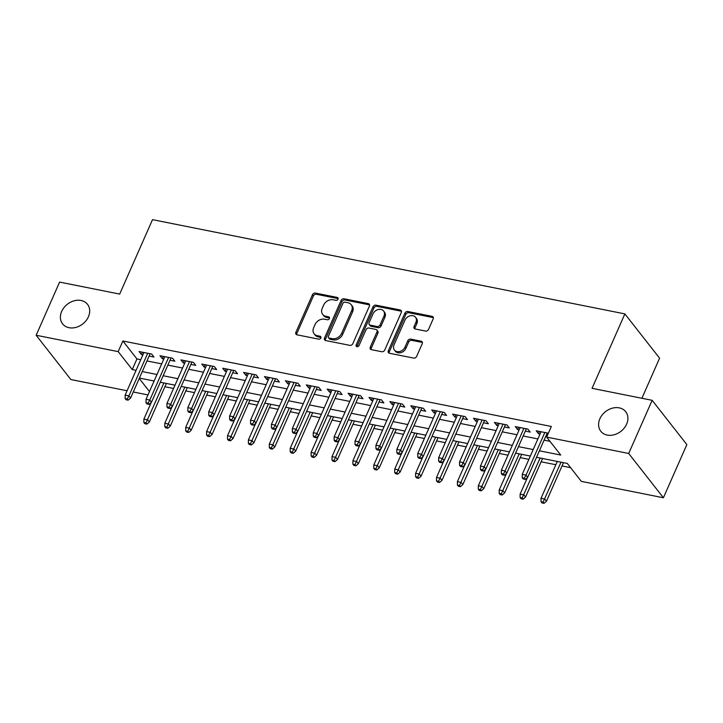 <?xml version="1.0" encoding="UTF-8"?>
<svg xmlns="http://www.w3.org/2000/svg" width="723" height="723" viewBox="0 0 723 723"><rect width="100%" height="100%" fill="white"/><g stroke="black" fill="none" stroke-linecap="round" stroke-linejoin="round"><path stroke-width="1.08" d="M338.021 299.168A1.699 1.347 -38.1 0 0 337.234 297.424L315.436 293.077A2.431 1.916 -38.1 0 0 312.463 294.749L295.888 332.318A2.431 1.916 -38.1 0 0 296.032 334.234A2.431 1.916 -38.1 0 0 297.026 334.821L318.825 339.168A1.699 1.347 -38.1 0 0 320.108 336.249L317.289 335.68A7.772 6.136 -38.1 0 1 314.116 333.8A7.772 6.136 -38.1 0 1 313.674 327.691L315.047 324.564A7.772 6.136 -38.1 0 1 324.564 319.195L327.383 319.756A1.699 1.347 -38.1 0 0 328.676 316.837L325.847 316.276A7.772 6.136 -38.1 0 1 322.675 314.388A7.772 6.136 -38.1 0 1 322.232 308.287L323.615 305.151A7.772 6.136 -38.1 0 1 333.122 299.783L335.942 300.343A1.699 1.347 -38.1 0 0 338.021 299.168M599.873 418.807A15.843 12.499 -38.1 0 0 600.777 431.242A15.843 12.499 -38.1 0 0 614.216 434.74A15.843 12.499 -38.1 0 0 626.624 424.139A15.843 12.499 -38.1 0 0 625.72 411.694A15.843 12.499 -38.1 0 0 612.282 408.197A15.843 12.499 -38.1 0 0 599.873 418.807M61.672 311.423A15.843 12.499 -38.1 0 0 62.576 323.868A15.843 12.499 -38.1 0 0 76.014 327.365A15.843 12.499 -38.1 0 0 88.423 316.764A15.843 12.499 -38.1 0 0 87.51 304.32A15.843 12.499 -38.1 0 0 74.08 300.822A15.843 12.499 -38.1 0 0 61.672 311.423M425.576 331.062A2.431 1.916 -38.1 0 0 428.549 329.381L433.194 318.843A2.431 1.916 -38.1 0 0 433.059 316.936A2.431 1.916 -38.1 0 0 432.065 316.349L407.862 311.514A2.431 1.916 -38.1 0 0 404.889 313.195L388.314 350.763A2.431 1.916 -38.1 0 0 388.459 352.67A2.431 1.916 -38.1 0 0 389.444 353.258L413.655 358.093A2.431 1.916 -38.1 0 0 416.629 356.412L422.241 343.678A2.431 1.916 -38.1 0 0 422.105 341.771A2.431 1.916 -38.1 0 0 421.111 341.184L410.754 339.114A2.431 1.916 -38.1 0 0 407.781 340.795L404.997 347.103A6.498 5.133 -38.1 0 1 399.9 351.459A6.498 5.133 -38.1 0 1 394.387 350.022A6.498 5.133 -38.1 0 1 394.017 344.916L404.925 320.181A6.498 5.133 -38.1 0 1 410.022 315.834A6.498 5.133 -38.1 0 1 415.535 317.27A6.498 5.133 -38.1 0 1 415.906 322.377L414.089 326.498A2.431 1.916 -38.1 0 0 414.225 328.405A2.431 1.916 -38.1 0 0 415.219 328.992L425.576 331.062M127.076 390.754L70.854 379.539L36.15 335.255L59.593 282.087L119.684 294.08L152.508 219.656L624.88 313.899L592.056 388.323L652.146 400.316L628.694 453.475L663.407 497.758L581.364 481.391L567.293 463.434L536.529 457.298M36.15 335.255L118.183 351.622L132.255 369.57L136.078 370.339M539.394 450.8L560.732 455.056L546.66 437.108L551.351 426.471L122.874 340.985L118.183 351.622M546.66 437.108L628.694 453.475M369.39 306.109A2.431 1.916 -38.1 0 0 369.254 304.202A2.431 1.916 -38.1 0 0 368.26 303.615L344.058 298.789A2.431 1.916 -38.1 0 0 341.084 300.461L324.51 338.03A2.431 1.916 -38.1 0 0 324.654 339.937A2.431 1.916 -38.1 0 0 325.639 340.533L349.851 345.359A2.431 1.916 -38.1 0 0 352.824 343.678L369.39 306.109M375.96 305.151L400.162 309.977A2.431 1.916 -38.1 0 1 401.157 310.565A2.431 1.916 -38.1 0 1 401.292 312.472L384.726 350.049A2.431 1.916 -38.1 0 1 381.753 351.721L371.396 349.661A2.431 1.916 -38.1 0 1 370.402 349.064A2.431 1.916 -38.1 0 1 370.266 347.157L376.981 331.92A2.431 1.916 -38.1 0 0 376.846 330.013A2.431 1.916 -38.1 0 0 375.852 329.426L368.974 328.052A2.431 1.916 -38.1 0 0 366.01 329.733L359.006 345.594A1.699 1.347 -38.1 0 1 356.141 345.025L372.987 306.823A2.431 1.916 -38.1 0 1 375.96 305.151L376.891 306.344L401.102 311.179L400.162 309.977M149.11 356.068L153.972 357.035L151.622 354.044L139.078 351.541L141.428 354.532L142.919 354.83M170.004 360.235L174.867 361.202L172.526 358.21L159.982 355.716L162.332 358.707L163.823 359.006M190.908 364.41L195.77 365.377L193.43 362.386L180.886 359.882L183.226 362.874L184.727 363.172M211.812 368.576L216.674 369.543L214.324 366.552L201.789 364.049L204.13 367.04L205.621 367.338M232.716 372.743L237.569 373.719L235.228 370.727L222.684 368.224L225.034 371.215L226.525 371.514M253.61 376.918L258.473 377.885L256.132 374.894L243.588 372.39L245.937 375.382L247.429 375.68M274.514 381.084L279.376 382.06L277.026 379.06L264.491 376.566L266.832 379.557L268.323 379.855M295.418 385.26L300.28 386.227L297.93 383.235L285.386 380.732L287.736 383.723L289.227 384.021M316.312 389.426L321.175 390.393L318.834 387.401L306.29 384.898L308.64 387.889L310.131 388.188M337.216 393.592L342.078 394.568L339.729 391.577L327.194 389.073L329.534 392.065L331.026 392.363M358.12 397.767L362.982 398.735L360.632 395.743L348.097 393.24L350.438 396.231L351.929 396.529M379.024 401.934L383.877 402.91L381.536 399.909L368.992 397.415L371.342 400.406L372.833 400.705M399.918 406.109L404.781 407.076L402.44 404.085L389.896 401.581L392.237 404.573L393.737 404.871M420.822 410.275L425.684 411.242L423.335 408.251L410.8 405.748L413.14 408.748L414.631 409.046M441.726 414.451L446.588 415.418L444.238 412.426L431.694 409.923L434.044 412.914L435.535 413.213M462.621 418.617L467.483 419.584L465.142 416.593L452.598 414.089L454.948 417.081L456.439 417.379M483.524 422.783L488.387 423.759L486.037 420.768L473.502 418.265L475.842 421.256L477.334 421.554M504.428 426.959L509.29 427.926L506.94 424.934L494.405 422.431L496.746 425.422L498.237 425.72M525.332 431.125L530.185 432.092L527.844 429.101L515.3 426.606L517.65 429.598L519.141 429.896M122.874 340.985L136.945 358.942L140.768 359.702M146.959 360.94L161.672 363.877M167.863 365.106L182.576 368.043M188.757 369.281L203.47 372.209M209.661 373.448L224.374 376.385M230.565 377.614L245.278 380.551M251.459 381.789L266.181 384.726M272.363 385.955L287.076 388.893M293.267 390.131L307.98 393.068M314.171 394.297L328.884 397.234M335.065 398.472L349.778 401.401M355.969 402.639L370.682 405.576M376.873 406.805L391.586 409.742M397.767 410.98L412.49 413.918M418.671 415.147L433.384 418.084M439.575 419.322L454.288 422.25M460.479 423.488L475.192 426.425M481.373 427.655L496.086 430.592M502.277 431.83L516.99 434.767M523.181 435.996L537.894 438.933M544.076 440.171L549.986 441.346M548.377 433.204L536.204 430.772L538.545 433.764L540.045 434.062M546.226 435.3L547.356 435.526M164.898 386.733L173.565 388.459M185.802 390.899L194.469 392.634M206.706 395.074L215.373 396.8M227.6 399.241L236.267 400.976M248.504 403.416L257.171 405.142M269.408 407.582L278.075 409.308M290.303 411.749L298.979 413.484M311.206 415.924L319.873 417.65M332.11 420.09L340.777 421.825M353.014 424.265L361.681 425.992M373.908 428.432L382.575 430.158M394.812 432.598L403.479 434.333M415.716 436.773L424.383 438.5M436.611 440.94L445.287 442.675M457.514 445.115L466.181 446.841M478.418 449.281L487.085 451.007M499.322 453.457L507.989 455.183M520.217 457.623L528.884 459.349M541.12 461.789L555.833 464.726M562.024 465.964L570.619 467.682M641.907 398.274L659.584 358.183L624.88 313.899M652.146 400.316L686.85 444.6L663.407 497.758M147.98 394.921L133.267 391.983M139.232 378.463L149.471 391.541M530.339 456.059L515.626 453.131M509.435 451.893L494.722 448.956M488.531 447.727L473.818 444.79M467.636 443.551L452.923 440.614M446.733 439.385L432.02 436.448M425.829 435.21L411.116 432.273M404.934 431.044L390.221 428.106M384.03 426.868L369.317 423.94M363.127 422.702L348.414 419.765M342.232 418.536L327.51 415.598M321.328 414.36L306.615 411.423M300.425 410.194L285.712 407.257M279.521 406.019L264.808 403.091M258.626 401.852L243.913 398.915M237.722 397.686L223.009 394.749M216.819 393.511L202.106 390.574M195.924 389.345L181.202 386.407M175.02 385.169L160.307 382.241M154.116 381.003L139.403 378.066M142.268 371.568L156.981 374.505M163.172 375.743L177.885 378.68M184.067 379.909L198.789 382.847M204.971 384.085L219.684 387.013M225.874 388.251L240.587 391.188M246.778 392.417L261.491 395.354M267.673 396.593L282.386 399.53M288.576 400.759L303.289 403.696M309.48 404.934L324.193 407.862M330.375 409.101L345.097 412.038M351.279 413.267L365.992 416.204M372.182 417.442L386.895 420.379M393.086 421.608L407.799 424.546M413.981 425.784L428.694 428.712M434.885 429.95L449.598 432.887M455.788 434.116L470.501 437.054M476.683 438.292L491.405 441.229M497.587 442.458L512.3 445.395M518.49 446.633L533.203 449.57M136.945 358.942L132.255 369.57M141.428 354.532L142.449 352.209M162.332 358.707L163.353 356.385M183.226 362.874L184.257 360.551M204.13 367.04L205.151 364.726M225.034 371.215L226.055 368.893M245.937 375.382L246.959 373.068M266.832 379.557L267.853 377.234M287.736 383.723L288.757 381.401M308.64 387.889L309.661 385.576M329.534 392.065L330.565 389.742M350.438 396.231L351.459 393.918M371.342 400.406L372.363 398.084M392.237 404.573L393.267 402.25M413.14 408.748L414.162 406.425M434.044 412.914L435.065 410.592M454.948 417.081L455.969 414.767M475.842 421.256L476.873 418.933M496.746 425.422L497.767 423.1M517.65 429.598L518.671 427.275M538.545 433.764L539.575 431.441M322.675 314.388L323.615 315.589A7.772 6.136 -38.1 0 0 326.787 317.469L325.847 316.276M328.676 316.837L329.598 318.021L326.787 317.469M314.116 333.8L315.056 334.993A7.772 6.136 -38.1 0 0 318.228 336.882L317.289 335.68M321.039 337.442L318.228 336.882M338.156 298.617L316.376 294.27A2.431 1.916 -38.1 0 0 313.402 295.951L296.828 333.52A2.431 1.916 -38.1 0 0 296.656 334.704M369.57 304.925A2.431 1.916 -38.1 0 0 369.2 304.808L344.988 299.982A2.431 1.916 -38.1 0 0 342.024 301.663L325.449 339.232A2.431 1.916 -38.1 0 0 325.278 340.416M345.025 302.16A1.699 1.347 -38.1 0 0 342.946 303.335L328.396 336.312A1.699 1.347 -38.1 0 0 329.191 338.057L332.164 338.653A7.772 6.136 -38.1 0 0 341.672 333.285L351.613 310.736A7.772 6.136 -38.1 0 0 351.17 304.636A7.772 6.136 -38.1 0 0 347.998 302.747L345.025 302.16M328.495 337.641L329.435 338.843A1.699 1.347 -38.1 0 0 330.122 339.25L329.191 338.057M351.17 304.636L352.11 305.829A7.772 6.136 -38.1 0 1 352.553 311.938L342.612 334.478A7.772 6.136 -38.1 0 1 333.104 339.846L330.122 339.25M376.846 330.013L377.786 331.215A2.431 1.916 -38.1 0 1 377.921 333.122L371.197 348.359A2.431 1.916 -38.1 0 0 371.026 349.543M376.891 306.344A2.431 1.916 -38.1 0 0 373.927 308.025L357.072 346.218A1.699 1.347 -38.1 0 0 356.936 346.769M383.958 316.114A6.498 5.133 -38.1 0 0 383.588 311.007A6.498 5.133 -38.1 0 0 378.075 309.571A6.498 5.133 -38.1 0 0 372.978 313.927L369.137 322.639A2.431 1.916 -38.1 0 0 369.272 324.546A2.431 1.916 -38.1 0 0 370.266 325.133L377.144 326.507A2.431 1.916 -38.1 0 0 380.108 324.826L383.958 316.114L384.889 317.307A6.498 5.133 -38.1 0 0 384.519 312.209L383.588 311.007M369.272 324.546L370.212 325.739A2.431 1.916 -38.1 0 0 371.206 326.326L370.266 325.133M384.889 317.307L381.048 326.028A2.431 1.916 -38.1 0 1 378.075 327.7L371.206 326.326M415.535 317.27L416.466 318.463A6.498 5.133 -38.1 0 1 416.846 323.57L415.02 327.691A2.431 1.916 -38.1 0 0 414.848 328.884M394.387 350.022L395.327 351.215A6.498 5.133 -38.1 0 0 400.84 352.652A6.498 5.133 -38.1 0 0 405.937 348.305L404.997 347.103M422.413 342.494A2.431 1.916 -38.1 0 0 422.051 342.377L411.694 340.316A2.431 1.916 -38.1 0 0 408.721 341.988L405.937 348.305M433.375 317.65A2.431 1.916 -38.1 0 0 433.005 317.542L408.793 312.716A2.431 1.916 -38.1 0 0 405.82 314.388L389.254 351.956A2.431 1.916 -38.1 0 0 389.082 353.149M143.886 422.503L144.826 423.696L146.914 424.112L145.983 422.919L143.886 422.503L143.895 419.087L147.655 419.837L149.345 421.997L166.353 383.443M145.983 422.919L163.922 382.955M143.895 419.087L151.234 402.449M149.345 421.997L146.914 424.112M127.221 398.979L125.124 398.563L126.064 399.756L128.161 400.171L127.221 398.979L128.902 395.906L125.133 395.156L143.94 352.508M147.709 353.258L128.902 395.906L130.583 398.057L150.131 353.746M128.161 400.171L130.583 398.057M125.133 395.156L125.124 398.563M164.79 426.669L165.73 427.862L167.817 428.287L166.877 427.085L164.79 426.669L164.799 423.262L168.558 424.012L170.248 426.163L187.248 387.609M166.877 427.085L184.826 387.13M164.799 423.262L172.137 406.615M170.248 426.163L167.817 428.287M185.694 430.836L186.633 432.038L188.721 432.453L187.781 431.26L185.694 430.836L185.703 427.429L189.462 428.179L191.152 430.339L208.152 391.785M187.781 431.26L205.73 391.297M185.703 427.429L193.041 410.781M191.152 430.339L188.721 432.453M206.588 435.011L207.528 436.204L209.625 436.62L208.685 435.427L206.588 435.011L206.597 431.595L210.366 432.354L212.047 434.505L229.055 395.951M208.685 435.427L226.624 395.472M206.597 431.595L213.945 414.957M212.047 434.505L209.625 436.62M227.492 439.177L228.432 440.379L230.52 440.795L229.58 439.593L227.492 439.177L227.501 435.77L231.261 436.52L232.951 438.671L249.959 400.126M229.58 439.593L247.528 399.638M227.501 435.77L234.839 419.123M232.951 438.671L230.52 440.795M148.116 403.145L146.028 402.729L146.968 403.931L149.055 404.347L148.116 403.145L149.797 400.072L146.037 399.322L164.844 356.683M168.604 357.433L149.797 400.072L151.487 402.223L171.035 357.912M149.055 404.347L151.487 402.223M146.037 399.322L146.028 402.729M169.019 407.32L166.932 406.904L167.872 408.097L169.959 408.513L169.019 407.32L170.7 404.238L166.941 403.488L185.748 360.849M189.507 361.599L170.7 404.238L172.39 406.398L191.929 362.087M169.959 408.513L172.39 406.398M166.941 403.488L166.932 406.904M189.923 411.486L187.835 411.071L188.766 412.273L190.863 412.688L189.923 411.486L191.604 408.414L187.835 407.664L206.642 365.025M210.411 365.775L191.604 408.414L193.294 410.565L212.833 366.254M190.863 412.688L193.294 410.565M187.835 407.664L187.835 411.071M210.827 415.662L208.73 415.246L209.67 416.439L211.758 416.855L210.827 415.662L212.499 412.58L208.739 411.83L227.546 369.191M231.306 369.941L212.499 412.58L214.189 414.74L233.737 370.429M211.758 416.855L214.189 414.74M208.739 411.83L208.73 415.246M248.396 443.353L249.336 444.546L251.423 444.961L250.483 443.768L248.396 443.353L248.405 439.936L252.164 440.687L253.854 442.847L270.854 404.293M250.483 443.768L268.432 403.814M248.405 439.936L255.743 423.298M253.854 442.847L251.423 444.961M231.721 419.828L229.634 419.412L230.574 420.605L232.661 421.03L231.721 419.828L233.402 416.755L229.643 416.005L248.45 373.357M252.21 374.116L233.402 416.755L235.092 418.906L254.641 374.595M232.661 421.03L235.092 418.906M229.643 416.005L229.634 419.412M269.299 447.519L270.23 448.712L272.327 449.137L271.387 447.935L269.299 447.519L269.299 444.112L273.068 444.862L274.758 447.013L291.758 408.459M271.387 447.935L289.336 407.98M269.299 444.112L276.647 427.465M274.758 447.013L272.327 449.137M252.625 423.994L250.538 423.579L251.477 424.781L253.565 425.196L252.625 423.994L254.306 420.922L250.547 420.171L269.354 377.533M273.113 378.283L254.306 420.922L255.996 423.072L275.535 378.762M253.565 425.196L255.996 423.072M250.547 420.171L250.538 423.579M290.194 451.685L291.134 452.887L293.222 453.303L292.291 452.11L290.194 451.685L290.203 448.278L293.963 449.028L295.653 451.188L312.661 412.634M292.291 452.11L310.23 412.146M290.203 448.278L297.542 431.631M295.653 451.188L293.222 453.303M273.529 428.17L271.432 427.754L272.372 428.947L274.469 429.363L273.529 428.17L275.21 425.097L271.441 424.338L290.248 381.699M294.017 382.449L275.21 425.097L276.891 427.248L296.439 382.937M274.469 429.363L276.891 427.248M271.441 424.338L271.432 427.754M311.098 455.861L312.038 457.053L314.125 457.469L313.186 456.276L311.098 455.861L311.107 452.453L314.866 453.204L316.557 455.354L333.556 416.8M313.186 456.276L331.134 416.321M311.107 452.453L318.445 435.806M316.557 455.354L314.125 457.469M294.424 432.336L292.336 431.92L293.276 433.122L295.364 433.538L294.424 432.336L296.105 429.263L292.345 428.513L311.152 385.874M314.912 386.624L296.105 429.263L297.795 431.414L317.343 387.103M295.364 433.538L297.795 431.414M292.345 428.513L292.336 431.92M332.002 460.027L332.942 461.229L335.029 461.645L334.089 460.443L332.002 460.027L332.011 456.62L335.77 457.37L337.46 459.521L354.46 420.976M334.089 460.443L352.038 420.488M332.011 456.62L339.349 439.973M337.46 459.521L335.029 461.645M315.327 436.511L313.24 436.096L314.18 437.288L316.267 437.704L315.327 436.511L317.008 433.429L313.249 432.679L332.056 390.04M335.815 390.791L317.008 433.429L318.698 435.589L338.237 391.279M316.267 437.704L318.698 435.589M313.249 432.679L313.24 436.096M352.896 464.202L353.836 465.395L355.924 465.811L354.993 464.618L352.896 464.202L352.905 460.786L356.674 461.536L358.355 463.696L375.364 425.142M354.993 464.618L372.932 424.663M352.905 460.786L360.253 444.148M358.355 463.696L355.924 465.811M336.231 440.678L334.143 440.262L335.074 441.455L337.171 441.88L336.231 440.678L337.912 437.605L334.143 436.855L352.951 394.216M356.719 394.966L337.912 437.605L339.602 439.756L359.141 395.445M337.171 441.88L339.602 439.756M334.143 436.855L334.143 440.262M373.8 468.368L374.74 469.57L376.828 469.986L375.888 468.784L373.8 468.368L373.809 464.961L377.569 465.711L379.259 467.862L396.267 429.317M375.888 468.784L393.836 428.829M373.809 464.961L381.148 448.314M379.259 467.862L376.828 469.986M357.135 444.853L355.038 444.428L355.978 445.63L358.066 446.046L357.135 444.853L358.807 441.771L355.047 441.021L373.854 398.382M377.614 399.132L358.807 441.771L360.497 443.931L380.045 399.62M358.066 446.046L360.497 443.931M355.047 441.021L355.038 444.428M394.704 472.544L395.644 473.737L397.731 474.152L396.791 472.959L394.704 472.544L394.713 469.128L398.472 469.878L400.162 472.038L417.162 433.484M396.791 472.959L414.74 432.996M394.713 469.128L402.051 452.49M400.162 472.038L397.731 474.152M378.03 449.019L375.942 448.603L376.882 449.796L378.969 450.212L378.03 449.019L379.711 445.946L375.951 445.196L394.758 402.548M398.518 403.298L379.711 445.946L381.401 448.097L400.94 403.786M378.969 450.212L381.401 448.097M375.951 445.196L375.942 448.603M415.608 476.71L416.538 477.903L418.635 478.328L417.695 477.126L415.608 476.71L415.608 473.303L419.376 474.053L421.066 476.204L438.066 437.65M417.695 477.126L435.644 437.171M415.608 473.303L422.955 456.656M421.066 476.204L418.635 478.328M398.933 453.185L396.846 452.77L397.786 453.972L399.873 454.387L398.933 453.185L400.614 450.113L396.855 449.363L415.662 406.724M419.421 407.474L400.614 450.113L402.304 452.264L421.843 407.953M399.873 454.387L402.304 452.264M396.855 449.363L396.846 452.77M436.502 480.876L437.442 482.078L439.53 482.494L438.599 481.292L436.502 480.876L436.511 477.469L440.271 478.219L441.961 480.37L458.969 441.825M438.599 481.292L456.538 441.337M436.511 477.469L443.85 460.822M441.961 480.37L439.53 482.494M419.837 457.361L417.74 456.945L418.68 458.138L420.768 458.554L419.837 457.361L421.518 454.279L417.749 453.529L436.556 410.89M440.325 411.64L421.518 454.279L423.199 456.439L442.747 412.128M420.768 458.554L423.199 456.439M417.749 453.529L417.74 456.945M457.406 485.052L458.346 486.245L460.434 486.66L459.494 485.467L457.406 485.052L457.415 481.635L461.175 482.395L462.865 484.546L479.864 445.992M459.494 485.467L477.442 445.513M457.415 481.635L464.753 464.997M462.865 484.546L460.434 486.66M440.732 461.527L438.644 461.111L439.584 462.313L441.672 462.729L440.732 461.527L442.413 458.454L438.653 457.704L457.46 415.065M461.22 415.815L442.413 458.454L444.103 460.605L463.651 416.294M441.672 462.729L444.103 460.605M438.653 457.704L438.644 461.111M478.31 489.218L479.241 490.42L481.337 490.836L480.397 489.634L478.31 489.218L478.319 485.811L482.078 486.561L483.768 488.712L500.768 450.167M480.397 489.634L498.346 449.679M478.319 485.811L485.657 469.164M483.768 488.712L481.337 490.836M461.636 465.702L459.548 465.278L460.488 466.48L462.575 466.895L461.636 465.702L463.316 462.621L459.557 461.87L478.364 419.232M482.124 419.982L463.316 462.621L465.006 464.781L484.546 420.47M462.575 466.895L465.006 464.781M459.557 461.87L459.548 465.278M499.204 493.393L500.144 494.586L502.232 495.002L501.301 493.809L499.204 493.393L499.213 489.977L502.982 490.727L504.663 492.887L521.672 454.333M501.301 493.809L519.241 453.845M499.213 489.977L506.561 473.339M504.663 492.887L502.232 495.002M482.539 469.869L480.452 469.453L481.382 470.646L483.479 471.062L482.539 469.869L484.22 466.796L480.452 466.046L499.259 423.398M503.027 424.148L484.22 466.796L485.91 468.947L505.449 424.636M483.479 471.062L485.91 468.947M480.452 466.046L480.452 469.453M520.108 497.56L521.048 498.753L523.136 499.177L522.196 497.975L520.108 497.56L520.117 494.152L523.877 494.903L525.567 497.053L542.566 458.499M522.196 497.975L540.144 458.021M520.117 494.152L527.456 477.505M525.567 497.053L523.136 499.177M503.443 474.035L501.346 473.619L502.286 474.821L504.374 475.237L503.443 474.035L505.115 470.962L501.355 470.212L520.162 427.573M523.922 428.323L505.115 470.962L506.805 473.113L526.353 428.802M504.374 475.237L506.805 473.113M501.355 470.212L501.346 473.619M541.012 501.726L541.952 502.928L544.039 503.344L543.1 502.151L541.012 501.726L541.021 498.319L544.78 499.069L546.471 501.229L563.47 462.675M543.1 502.151L561.048 462.187M541.021 498.319L557.288 461.437M546.471 501.229L544.039 503.344M524.338 478.21L522.25 477.795L523.19 478.988L525.278 479.403L524.338 478.21L526.019 475.128L522.259 474.378L541.066 431.739M544.826 432.49L526.019 475.128L527.709 477.288L547.248 432.978M525.278 479.403L527.709 477.288M522.259 474.378L522.25 477.795M338.165 298.608L337.234 297.424M321.039 337.433L320.108 336.249M296.828 333.52L295.888 332.318M313.402 295.951L312.463 294.749M316.376 294.27L315.436 293.077M325.449 339.232L324.51 338.03M342.024 301.663L341.084 300.461M344.988 299.982L344.058 298.789M369.2 304.808L368.26 303.615M333.104 339.846L332.164 338.653M342.612 334.478L341.672 333.285M352.553 311.938L351.613 310.736M371.197 348.359L370.266 347.157M377.921 333.122L376.981 331.92M357.072 346.218L356.141 345.025M373.927 308.025L372.987 306.823M378.075 327.7L377.144 326.507M381.048 326.028L380.108 324.826M415.02 327.691L414.089 326.498M416.846 323.57L415.906 322.377M408.721 341.988L407.781 340.795M411.694 340.316L410.754 339.114M422.051 342.377L421.111 341.184M389.254 351.956L388.314 350.763M405.82 314.388L404.889 313.195M408.793 312.716L407.862 311.514M433.005 317.542L432.065 316.349"/></g></svg>
